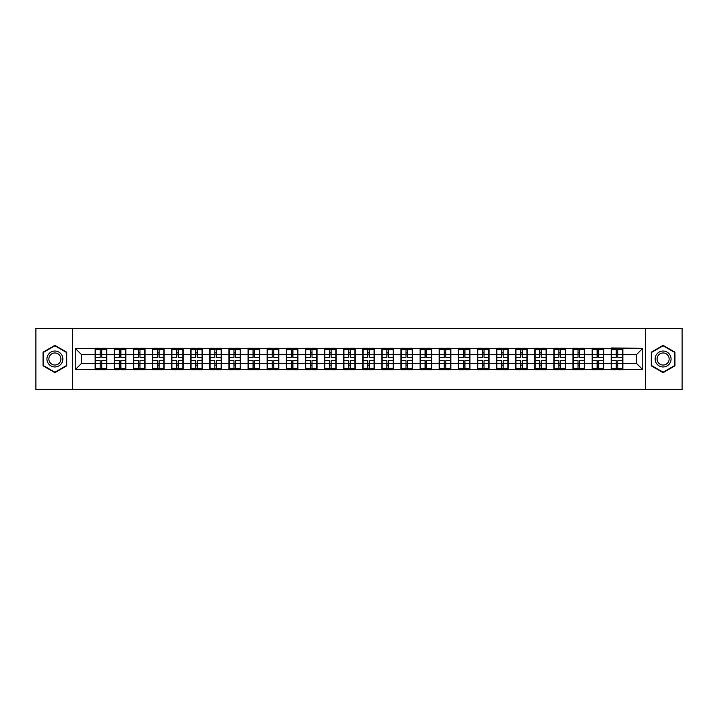 <?xml version="1.0" encoding="UTF-8"?>
<svg xmlns="http://www.w3.org/2000/svg" width="718" height="718" viewBox="0 0 718 718"><rect width="100%" height="100%" fill="white"/><g stroke="black" fill="none" stroke-linecap="round" stroke-linejoin="round"><path stroke-width="1.08" d="M645.59 389.632L682.1 389.632L682.1 328.368L645.59 328.368L645.59 389.632L72.41 389.632L72.41 328.368L35.9 328.368L35.9 389.632L72.41 389.632M645.59 328.368L72.41 328.368M636.642 363.532L636.642 354.468L622.856 354.468L622.856 363.532L636.642 363.532L642.772 369.662L642.772 348.338L611.215 347.97L611.215 354.468L603.748 354.468L603.748 363.532L611.215 363.532L611.215 354.468M642.772 369.662L75.228 369.662L75.228 348.338L95.144 348.338L95.144 354.468L81.358 354.468L81.358 363.532L95.144 363.532L95.144 354.468M611.215 348.338L95.144 348.338M611.215 363.532L611.215 369.662M603.748 363.532L603.748 369.662M603.748 348.338L603.748 354.468M584.631 363.532L592.108 363.532L592.108 354.468L584.631 354.468L584.631 369.662M592.108 363.532L592.108 369.662M592.108 348.338L592.108 354.468M584.631 348.338L584.631 354.468M565.515 363.532L572.991 363.532L572.991 354.468L565.515 354.468L565.515 369.662M572.991 363.532L572.991 369.662M572.991 348.338L572.991 354.468M565.515 348.338L565.515 354.468M546.407 363.532L553.874 363.532L553.874 354.468L546.407 354.468L546.407 369.662M553.874 363.532L553.874 369.662M553.874 348.338L553.874 354.468M546.407 348.338L546.407 354.468M527.29 363.532L534.766 363.532L534.766 354.468L527.29 354.468L527.29 369.662M534.766 363.532L534.766 369.662M534.766 348.338L534.766 354.468M527.29 348.338L527.29 354.468M508.173 363.532L515.65 363.532L515.65 354.468L508.173 354.468L508.173 369.662M515.65 363.532L515.65 369.662M515.65 348.338L515.65 354.468M508.173 348.338L508.173 354.468M489.057 363.532L496.533 363.532L496.533 354.468L489.057 354.468L489.057 369.662M496.533 363.532L496.533 369.662M496.533 348.338L496.533 354.468M489.057 348.338L489.057 354.468M469.949 363.532L477.425 363.532L477.425 354.468L469.949 354.468L469.949 369.662M477.425 363.532L477.425 369.662M477.425 348.338L477.425 354.468M469.949 348.338L469.949 354.468M450.832 363.532L458.308 363.532L458.308 354.468L450.832 354.468L450.832 369.662M458.308 363.532L458.308 369.662M458.308 348.338L458.308 354.468M450.832 348.338L450.832 354.468M431.715 363.532L439.192 363.532L439.192 354.468L431.715 354.468L431.715 369.662M439.192 363.532L439.192 369.662M439.192 348.338L439.192 354.468M431.715 348.338L431.715 354.468M412.608 363.532L420.075 363.532L420.075 354.468L412.608 354.468L412.608 369.662M420.075 363.532L420.075 369.662M420.075 348.338L420.075 354.468M412.608 348.338L412.608 354.468M393.491 363.532L400.967 363.532L400.967 354.468L393.491 354.468L393.491 369.662M400.967 363.532L400.967 369.662M400.967 348.338L400.967 354.468M393.491 348.338L393.491 354.468M374.374 363.532L381.85 363.532L381.85 354.468L374.374 354.468L374.374 369.662M381.85 363.532L381.85 369.662M381.85 348.338L381.85 354.468M374.374 348.338L374.374 354.468M355.266 363.532L362.734 363.532L362.734 354.468L355.266 354.468L355.266 369.662M362.734 363.532L362.734 369.662M362.734 348.338L362.734 354.468M355.266 348.338L355.266 354.468M336.15 363.532L343.626 363.532L343.626 354.468L336.15 354.468L336.15 369.662M343.626 363.532L343.626 369.662M343.626 348.338L343.626 354.468M336.15 348.338L336.15 354.468M317.033 363.532L324.509 363.532L324.509 354.468L317.033 354.468L317.033 369.662M324.509 363.532L324.509 369.662M324.509 348.338L324.509 354.468M317.033 348.338L317.033 354.468M297.925 363.532L305.392 363.532L305.392 354.468L297.925 354.468L297.925 369.662M305.392 363.532L305.392 369.662M305.392 348.338L305.392 354.468M297.925 348.338L297.925 354.468M278.808 363.532L286.285 363.532L286.285 354.468L278.808 354.468L278.808 369.662M286.285 363.532L286.285 369.662M286.285 348.338L286.285 354.468M278.808 348.338L278.808 354.468M259.692 363.532L267.168 363.532L267.168 354.468L259.692 354.468L259.692 369.662M267.168 363.532L267.168 369.662M267.168 348.338L267.168 354.468M259.692 348.338L259.692 354.468M240.575 363.532L248.051 363.532L248.051 354.468L240.575 354.468L240.575 369.662M248.051 363.532L248.051 369.662M248.051 348.338L248.051 354.468M240.575 348.338L240.575 354.468M221.467 363.532L228.943 363.532L228.943 354.468L221.467 354.468L221.467 369.662M228.943 363.532L228.943 369.662M228.943 348.338L228.943 354.468M221.467 348.338L221.467 354.468M202.35 363.532L209.827 363.532L209.827 354.468L202.35 354.468L202.35 369.662M209.827 363.532L209.827 369.662M209.827 348.338L209.827 354.468M202.35 348.338L202.35 354.468M183.234 363.532L190.71 363.532L190.71 354.468L183.234 354.468L183.234 369.662M190.71 363.532L190.71 369.662M190.71 348.338L190.71 354.468M183.234 348.338L183.234 354.468M164.126 363.532L171.593 363.532L171.593 354.468L164.126 354.468L164.126 369.662M171.593 363.532L171.593 369.662M171.593 348.338L171.593 354.468M164.126 348.338L164.126 354.468M145.009 363.532L152.485 363.532L152.485 354.468L145.009 354.468L145.009 369.662M152.485 363.532L152.485 369.662M152.485 348.338L152.485 354.468M145.009 348.338L145.009 354.468M125.892 363.532L133.368 363.532L133.368 354.468L125.892 354.468L125.892 369.662M133.368 363.532L133.368 369.662M133.368 348.338L133.368 354.468M125.892 348.338L125.892 354.468M106.785 363.532L114.252 363.532L114.252 354.468L106.785 354.468L106.785 369.662M114.252 363.532L114.252 369.662M114.252 348.338L114.252 354.468M106.785 348.338L106.785 354.468M95.144 363.532L95.144 369.662M81.358 363.532L75.228 369.662M75.228 348.338L81.358 354.468M622.856 363.532L622.856 369.662M622.856 348.338L622.856 354.468M642.772 348.338L636.642 354.468M54.891 345.349L43.071 352.17L43.071 365.83L54.891 372.651L66.711 365.83L66.711 352.17L54.891 345.349M651.289 365.83L663.109 372.651L674.929 365.83L674.929 352.17L663.109 345.349L651.289 352.17L651.289 365.83M95.449 354.656L100.161 354.656L100.161 348.275L95.449 348.275L95.449 360.651L100.161 360.651L100.161 363.344L101.759 363.335L101.759 360.651L106.47 360.651L106.47 348.275L101.759 348.275L101.759 349.621L106.47 349.621M100.161 352.879L101.759 352.879M101.759 349.81L100.161 349.81M95.449 357.349L100.161 357.349L100.161 354.656L101.759 354.665L101.759 357.349L106.47 357.349M95.449 349.621L100.161 349.621M100.161 368.19L101.759 368.19M100.161 365.121L101.759 365.121M95.449 369.725L100.161 369.725L100.161 368.379L95.449 368.379L95.449 369.725M95.449 360.651L95.449 363.344L100.161 363.344L100.161 368.379M95.449 363.344L95.449 368.379M106.47 360.651L106.47 369.725L101.759 369.725L101.759 368.379L106.47 368.379M106.47 363.344L101.759 363.344L101.759 368.379M106.47 354.656L101.759 354.656L101.759 349.621M114.566 354.656L119.278 354.656L119.278 348.275L114.566 348.275L114.566 360.651L119.278 360.651L119.278 363.344L120.875 363.335L120.875 360.651L125.587 360.651L125.587 348.275L120.875 348.275L120.875 349.621L125.587 349.621M119.278 352.879L120.875 352.879M120.875 349.81L119.278 349.81M114.566 357.349L119.278 357.349L119.278 354.656L120.875 354.665L120.875 357.349L125.587 357.349M114.566 349.621L119.278 349.621M119.278 368.19L120.875 368.19M119.278 365.121L120.875 365.121M114.566 369.725L119.278 369.725L119.278 368.379L114.566 368.379L114.566 369.725M114.566 360.651L114.566 363.344L119.278 363.344L119.278 368.379M114.566 363.344L114.566 368.379M125.587 360.651L125.587 369.725L120.875 369.725L120.875 368.379L125.587 368.379M125.587 363.344L120.875 363.344L120.875 368.379M125.587 354.656L120.875 354.656L120.875 349.621M133.674 354.656L138.394 354.656L138.394 348.275L133.674 348.275L133.674 360.651L138.394 360.651L138.394 363.344L139.983 363.335L139.983 360.651L144.704 360.651L144.704 348.275L139.983 348.275L139.983 349.621L144.704 349.621M138.394 352.879L139.983 352.879M139.983 349.81L138.394 349.81M133.674 357.349L138.394 357.349L138.394 354.656L139.983 354.665L139.983 357.349L144.704 357.349M133.674 349.621L138.394 349.621M138.394 368.19L139.983 368.19M138.394 365.121L139.983 365.121M133.674 369.725L138.394 369.725L138.394 368.379L133.674 368.379L133.674 369.725M133.674 360.651L133.674 363.344L138.394 363.344L138.394 368.379M133.674 363.344L133.674 368.379M144.704 360.651L144.704 369.725L139.983 369.725L139.983 368.379L144.704 368.379M144.704 363.344L139.983 363.344L139.983 368.379M144.704 354.656L139.983 354.656L139.983 349.621M152.79 354.656L157.502 354.656L157.502 348.275L152.79 348.275L152.79 360.651L157.502 360.651L157.502 363.344L159.1 363.335L159.1 360.651L163.821 360.651L163.821 348.275L159.1 348.275L159.1 349.621L163.821 349.621M157.502 352.879L159.1 352.879M159.1 349.81L157.502 349.81M152.79 357.349L157.502 357.349L157.502 354.656L159.1 354.665L159.1 357.349L163.821 357.349M152.79 349.621L157.502 349.621M157.502 368.19L159.1 368.19M157.502 365.121L159.1 365.121M152.79 369.725L157.502 369.725L157.502 368.379L152.79 368.379L152.79 369.725M152.79 360.651L152.79 363.344L157.502 363.344L157.502 368.379M152.79 363.344L152.79 368.379M163.821 360.651L163.821 369.725L159.1 369.725L159.1 368.379L163.821 368.379M163.821 363.344L159.1 363.344L159.1 368.379M163.821 354.656L159.1 354.656L159.1 349.621M171.907 354.656L176.619 354.656L176.619 348.275L171.907 348.275L171.907 360.651L176.619 360.651L176.619 363.344L178.217 363.335L178.217 360.651L182.928 360.651L182.928 348.275L178.217 348.275L178.217 349.621L182.928 349.621M176.619 352.879L178.217 352.879M178.217 349.81L176.619 349.81M171.907 357.349L176.619 357.349L176.619 354.656L178.217 354.665L178.217 357.349L182.928 357.349M171.907 349.621L176.619 349.621M176.619 368.19L178.217 368.19M176.619 365.121L178.217 365.121M171.907 369.725L176.619 369.725L176.619 368.379L171.907 368.379L171.907 369.725M171.907 360.651L171.907 363.344L176.619 363.344L176.619 368.379M171.907 363.344L171.907 368.379M182.928 360.651L182.928 369.725L178.217 369.725L178.217 368.379L182.928 368.379M182.928 363.344L178.217 363.344L178.217 368.379M182.928 354.656L178.217 354.656L178.217 349.621M191.015 354.656L195.736 354.656L195.736 348.275L191.015 348.275L191.015 360.651L195.736 360.651L195.736 363.344L197.324 363.335L197.324 360.651L202.045 360.651L202.045 348.275L197.324 348.275L197.324 349.621L202.045 349.621M195.736 352.879L197.324 352.879M197.324 349.81L195.736 349.81M191.015 357.349L195.736 357.349L195.736 354.656L197.324 354.665L197.324 357.349L202.045 357.349M191.015 349.621L195.736 349.621M195.736 368.19L197.324 368.19M195.736 365.121L197.324 365.121M191.015 369.725L195.736 369.725L195.736 368.379L191.015 368.379L191.015 369.725M191.015 360.651L191.015 363.344L195.736 363.344L195.736 368.379M191.015 363.344L191.015 368.379M202.045 360.651L202.045 369.725L197.324 369.725L197.324 368.379L202.045 368.379M202.045 363.344L197.324 363.344L197.324 368.379M202.045 354.656L197.324 354.656L197.324 349.621M61.793 355.015A7.961 7.961 0 0 0 50.906 352.107A7.961 7.961 0 0 0 47.998 362.985A7.961 7.961 0 0 0 58.876 365.893A7.961 7.961 0 0 0 61.793 355.015M60.115 355.984A6.031 6.031 0 0 0 51.875 353.777A6.031 6.031 0 0 0 49.668 362.016A6.031 6.031 0 0 0 57.907 364.223A6.031 6.031 0 0 0 60.115 355.984M54.891 372.229L43.439 365.615L43.439 352.385L54.891 345.771L66.343 352.385L66.343 365.615L54.891 372.229M670.002 355.015A7.961 7.961 0 0 0 659.124 352.107A7.961 7.961 0 0 0 656.207 362.985A7.961 7.961 0 0 0 667.094 365.893A7.961 7.961 0 0 0 670.002 355.015M668.332 355.984A6.031 6.031 0 0 0 660.093 353.777A6.031 6.031 0 0 0 657.885 362.016A6.031 6.031 0 0 0 666.125 364.223A6.031 6.031 0 0 0 668.332 355.984M663.109 372.229L651.657 365.615L651.657 352.385L663.109 345.771L674.561 352.385L674.561 365.615L663.109 372.229M210.132 354.656L214.853 354.656L214.853 348.275L210.132 348.275L210.132 360.651L214.853 360.651L214.853 363.344L216.441 363.335L216.441 360.651L221.162 360.651L221.162 348.275L216.441 348.275L216.441 349.621L221.162 349.621M214.853 352.879L216.441 352.879M216.441 349.81L214.853 349.81M210.132 357.349L214.853 357.349L214.853 354.656L216.441 354.665L216.441 357.349L221.162 357.349M210.132 349.621L214.853 349.621M214.853 368.19L216.441 368.19M214.853 365.121L216.441 365.121M210.132 369.725L214.853 369.725L214.853 368.379L210.132 368.379L210.132 369.725M210.132 360.651L210.132 363.344L214.853 363.344L214.853 368.379M210.132 363.344L210.132 368.379M221.162 360.651L221.162 369.725L216.441 369.725L216.441 368.379L221.162 368.379M221.162 363.344L216.441 363.344L216.441 368.379M221.162 354.656L216.441 354.656L216.441 349.621M229.248 354.656L233.96 354.656L233.96 348.275L229.248 348.275L229.248 360.651L233.96 360.651L233.96 363.344L235.558 363.335L235.558 360.651L240.27 360.651L240.27 348.275L235.558 348.275L235.558 349.621L240.27 349.621M233.96 352.879L235.558 352.879M235.558 349.81L233.96 349.81M229.248 357.349L233.96 357.349L233.96 354.656L235.558 354.665L235.558 357.349L240.27 357.349M229.248 349.621L233.96 349.621M233.96 368.19L235.558 368.19M233.96 365.121L235.558 365.121M229.248 369.725L233.96 369.725L233.96 368.379L229.248 368.379L229.248 369.725M229.248 360.651L229.248 363.344L233.96 363.344L233.96 368.379M229.248 363.344L229.248 368.379M240.27 360.651L240.27 369.725L235.558 369.725L235.558 368.379L240.27 368.379M240.27 363.344L235.558 363.344L235.558 368.379M240.27 354.656L235.558 354.656L235.558 349.621M248.356 354.656L253.077 354.656L253.077 348.275L248.356 348.275L248.356 360.651L253.077 360.651L253.077 363.344L254.666 363.335L254.666 360.651L259.386 360.651L259.386 348.275L254.666 348.275L254.666 349.621L259.386 349.621M253.077 352.879L254.666 352.879M254.666 349.81L253.077 349.81M248.356 357.349L253.077 357.349L253.077 354.656L254.666 354.665L254.666 357.349L259.386 357.349M248.356 349.621L253.077 349.621M253.077 368.19L254.666 368.19M253.077 365.121L254.666 365.121M248.356 369.725L253.077 369.725L253.077 368.379L248.356 368.379L248.356 369.725M248.356 360.651L248.356 363.344L253.077 363.344L253.077 368.379M248.356 363.344L248.356 368.379M259.386 360.651L259.386 369.725L254.666 369.725L254.666 368.379L259.386 368.379M259.386 363.344L254.666 363.344L254.666 368.379M259.386 354.656L254.666 354.656L254.666 349.621M267.473 354.656L272.194 354.656L272.194 348.275L267.473 348.275L267.473 360.651L272.194 360.651L272.194 363.344L273.782 363.335L273.782 360.651L278.503 360.651L278.503 348.275L273.782 348.275L273.782 349.621L278.503 349.621M272.194 352.879L273.782 352.879M273.782 349.81L272.194 349.81M267.473 357.349L272.194 357.349L272.194 354.656L273.782 354.665L273.782 357.349L278.503 357.349M267.473 349.621L272.194 349.621M272.194 368.19L273.782 368.19M272.194 365.121L273.782 365.121M267.473 369.725L272.194 369.725L272.194 368.379L267.473 368.379L267.473 369.725M267.473 360.651L267.473 363.344L272.194 363.344L272.194 368.379M267.473 363.344L267.473 368.379M278.503 360.651L278.503 369.725L273.782 369.725L273.782 368.379L278.503 368.379M278.503 363.344L273.782 363.344L273.782 368.379M278.503 354.656L273.782 354.656L273.782 349.621M286.59 354.656L291.302 354.656L291.302 348.275L286.59 348.275L286.59 360.651L291.302 360.651L291.302 363.344L292.899 363.335L292.899 360.651L297.611 360.651L297.611 348.275L292.899 348.275L292.899 349.621L297.611 349.621M291.302 352.879L292.899 352.879M292.899 349.81L291.302 349.81M286.59 357.349L291.302 357.349L291.302 354.656L292.899 354.665L292.899 357.349L297.611 357.349M286.59 349.621L291.302 349.621M291.302 368.19L292.899 368.19M291.302 365.121L292.899 365.121M286.59 369.725L291.302 369.725L291.302 368.379L286.59 368.379L286.59 369.725M286.59 360.651L286.59 363.344L291.302 363.344L291.302 368.379M286.59 363.344L286.59 368.379M297.611 360.651L297.611 369.725L292.899 369.725L292.899 368.379L297.611 368.379M297.611 363.344L292.899 363.344L292.899 368.379M297.611 354.656L292.899 354.656L292.899 349.621M305.697 354.656L310.418 354.656L310.418 348.275L305.697 348.275L305.697 360.651L310.418 360.651L310.418 363.344L312.016 363.335L312.016 360.651L316.728 360.651L316.728 348.275L312.016 348.275L312.016 349.621L316.728 349.621M310.418 352.879L312.016 352.879M312.016 349.81L310.418 349.81M305.697 357.349L310.418 357.349L310.418 354.656L312.016 354.665L312.016 357.349L316.728 357.349M305.697 349.621L310.418 349.621M310.418 368.19L312.016 368.19M310.418 365.121L312.016 365.121M305.697 369.725L310.418 369.725L310.418 368.379L305.697 368.379L305.697 369.725M305.697 360.651L305.697 363.344L310.418 363.344L310.418 368.379M305.697 363.344L305.697 368.379M316.728 360.651L316.728 369.725L312.016 369.725L312.016 368.379L316.728 368.379M316.728 363.344L312.016 363.344L312.016 368.379M316.728 354.656L312.016 354.656L312.016 349.621M324.814 354.656L329.535 354.656L329.535 348.275L324.814 348.275L324.814 360.651L329.535 360.651L329.535 363.344L331.124 363.335L331.124 360.651L335.844 360.651L335.844 348.275L331.124 348.275L331.124 349.621L335.844 349.621M329.535 352.879L331.124 352.879M331.124 349.81L329.535 349.81M324.814 357.349L329.535 357.349L329.535 354.656L331.124 354.665L331.124 357.349L335.844 357.349M324.814 349.621L329.535 349.621M329.535 368.19L331.124 368.19M329.535 365.121L331.124 365.121M324.814 369.725L329.535 369.725L329.535 368.379L324.814 368.379L324.814 369.725M324.814 360.651L324.814 363.344L329.535 363.344L329.535 368.379M324.814 363.344L324.814 368.379M335.844 360.651L335.844 369.725L331.124 369.725L331.124 368.379L335.844 368.379M335.844 363.344L331.124 363.344L331.124 368.379M335.844 354.656L331.124 354.656L331.124 349.621M343.931 354.656L348.643 354.656L348.643 348.275L343.931 348.275L343.931 360.651L348.643 360.651L348.643 363.344L350.24 363.335L350.24 360.651L354.952 360.651L354.952 348.275L350.24 348.275L350.24 349.621L354.952 349.621M348.643 352.879L350.24 352.879M350.24 349.81L348.643 349.81M343.931 357.349L348.643 357.349L348.643 354.656L350.24 354.665L350.24 357.349L354.952 357.349M343.931 349.621L348.643 349.621M348.643 368.19L350.24 368.19M348.643 365.121L350.24 365.121M343.931 369.725L348.643 369.725L348.643 368.379L343.931 368.379L343.931 369.725M343.931 360.651L343.931 363.344L348.643 363.344L348.643 368.379M343.931 363.344L343.931 368.379M354.952 360.651L354.952 369.725L350.24 369.725L350.24 368.379L354.952 368.379M354.952 363.344L350.24 363.344L350.24 368.379M354.952 354.656L350.24 354.656L350.24 349.621M363.048 354.656L367.76 354.656L367.76 348.275L363.048 348.275L363.048 360.651L367.76 360.651L367.76 363.344L369.357 363.335L369.357 360.651L374.069 360.651L374.069 348.275L369.357 348.275L369.357 349.621L374.069 349.621M367.76 352.879L369.357 352.879M369.357 349.81L367.76 349.81M363.048 357.349L367.76 357.349L367.76 354.656L369.357 354.665L369.357 357.349L374.069 357.349M363.048 349.621L367.76 349.621M367.76 368.19L369.357 368.19M367.76 365.121L369.357 365.121M363.048 369.725L367.76 369.725L367.76 368.379L363.048 368.379L363.048 369.725M363.048 360.651L363.048 363.344L367.76 363.344L367.76 368.379M363.048 363.344L363.048 368.379M374.069 360.651L374.069 369.725L369.357 369.725L369.357 368.379L374.069 368.379M374.069 363.344L369.357 363.344L369.357 368.379M374.069 354.656L369.357 354.656L369.357 349.621M382.156 354.656L386.876 354.656L386.876 348.275L382.156 348.275L382.156 360.651L386.876 360.651L386.876 363.344L388.465 363.335L388.465 360.651L393.186 360.651L393.186 348.275L388.465 348.275L388.465 349.621L393.186 349.621M386.876 352.879L388.465 352.879M388.465 349.81L386.876 349.81M382.156 357.349L386.876 357.349L386.876 354.656L388.465 354.665L388.465 357.349L393.186 357.349M382.156 349.621L386.876 349.621M386.876 368.19L388.465 368.19M386.876 365.121L388.465 365.121M382.156 369.725L386.876 369.725L386.876 368.379L382.156 368.379L382.156 369.725M382.156 360.651L382.156 363.344L386.876 363.344L386.876 368.379M382.156 363.344L382.156 368.379M393.186 360.651L393.186 369.725L388.465 369.725L388.465 368.379L393.186 368.379M393.186 363.344L388.465 363.344L388.465 368.379M393.186 354.656L388.465 354.656L388.465 349.621M401.272 354.656L405.984 354.656L405.984 348.275L401.272 348.275L401.272 360.651L405.984 360.651L405.984 363.344L407.582 363.335L407.582 360.651L412.303 360.651L412.303 348.275L407.582 348.275L407.582 349.621L412.303 349.621M405.984 352.879L407.582 352.879M407.582 349.81L405.984 349.81M401.272 357.349L405.984 357.349L405.984 354.656L407.582 354.665L407.582 357.349L412.303 357.349M401.272 349.621L405.984 349.621M405.984 368.19L407.582 368.19M405.984 365.121L407.582 365.121M401.272 369.725L405.984 369.725L405.984 368.379L401.272 368.379L401.272 369.725M401.272 360.651L401.272 363.344L405.984 363.344L405.984 368.379M401.272 363.344L401.272 368.379M412.303 360.651L412.303 369.725L407.582 369.725L407.582 368.379L412.303 368.379M412.303 363.344L407.582 363.344L407.582 368.379M412.303 354.656L407.582 354.656L407.582 349.621M420.389 354.656L425.101 354.656L425.101 348.275L420.389 348.275L420.389 360.651L425.101 360.651L425.101 363.344L426.698 363.335L426.698 360.651L431.41 360.651L431.41 348.275L426.698 348.275L426.698 349.621L431.41 349.621M425.101 352.879L426.698 352.879M426.698 349.81L425.101 349.81M420.389 357.349L425.101 357.349L425.101 354.656L426.698 354.665L426.698 357.349L431.41 357.349M420.389 349.621L425.101 349.621M425.101 368.19L426.698 368.19M425.101 365.121L426.698 365.121M420.389 369.725L425.101 369.725L425.101 368.379L420.389 368.379L420.389 369.725M420.389 360.651L420.389 363.344L425.101 363.344L425.101 368.379M420.389 363.344L420.389 368.379M431.41 360.651L431.41 369.725L426.698 369.725L426.698 368.379L431.41 368.379M431.41 363.344L426.698 363.344L426.698 368.379M431.41 354.656L426.698 354.656L426.698 349.621M439.497 354.656L444.218 354.656L444.218 348.275L439.497 348.275L439.497 360.651L444.218 360.651L444.218 363.344L445.806 363.335L445.806 360.651L450.527 360.651L450.527 348.275L445.806 348.275L445.806 349.621L450.527 349.621M444.218 352.879L445.806 352.879M445.806 349.81L444.218 349.81M439.497 357.349L444.218 357.349L444.218 354.656L445.806 354.665L445.806 357.349L450.527 357.349M439.497 349.621L444.218 349.621M444.218 368.19L445.806 368.19M444.218 365.121L445.806 365.121M439.497 369.725L444.218 369.725L444.218 368.379L439.497 368.379L439.497 369.725M439.497 360.651L439.497 363.344L444.218 363.344L444.218 368.379M439.497 363.344L439.497 368.379M450.527 360.651L450.527 369.725L445.806 369.725L445.806 368.379L450.527 368.379M450.527 363.344L445.806 363.344L445.806 368.379M450.527 354.656L445.806 354.656L445.806 349.621M458.614 354.656L463.334 354.656L463.334 348.275L458.614 348.275L458.614 360.651L463.334 360.651L463.334 363.344L464.923 363.335L464.923 360.651L469.644 360.651L469.644 348.275L464.923 348.275L464.923 349.621L469.644 349.621M463.334 352.879L464.923 352.879M464.923 349.81L463.334 349.81M458.614 357.349L463.334 357.349L463.334 354.656L464.923 354.665L464.923 357.349L469.644 357.349M458.614 349.621L463.334 349.621M463.334 368.19L464.923 368.19M463.334 365.121L464.923 365.121M458.614 369.725L463.334 369.725L463.334 368.379L458.614 368.379L458.614 369.725M458.614 360.651L458.614 363.344L463.334 363.344L463.334 368.379M458.614 363.344L458.614 368.379M469.644 360.651L469.644 369.725L464.923 369.725L464.923 368.379L469.644 368.379M469.644 363.344L464.923 363.344L464.923 368.379M469.644 354.656L464.923 354.656L464.923 349.621M477.73 354.656L482.442 354.656L482.442 348.275L477.73 348.275L477.73 360.651L482.442 360.651L482.442 363.344L484.04 363.335L484.04 360.651L488.752 360.651L488.752 348.275L484.04 348.275L484.04 349.621L488.752 349.621M482.442 352.879L484.04 352.879M484.04 349.81L482.442 349.81M477.73 357.349L482.442 357.349L482.442 354.656L484.04 354.665L484.04 357.349L488.752 357.349M477.73 349.621L482.442 349.621M482.442 368.19L484.04 368.19M482.442 365.121L484.04 365.121M477.73 369.725L482.442 369.725L482.442 368.379L477.73 368.379L477.73 369.725M477.73 360.651L477.73 363.344L482.442 363.344L482.442 368.379M477.73 363.344L477.73 368.379M488.752 360.651L488.752 369.725L484.04 369.725L484.04 368.379L488.752 368.379M488.752 363.344L484.04 363.344L484.04 368.379M488.752 354.656L484.04 354.656L484.04 349.621M496.838 354.656L501.559 354.656L501.559 348.275L496.838 348.275L496.838 360.651L501.559 360.651L501.559 363.344L503.147 363.335L503.147 360.651L507.868 360.651L507.868 348.275L503.147 348.275L503.147 349.621L507.868 349.621M501.559 352.879L503.147 352.879M503.147 349.81L501.559 349.81M496.838 357.349L501.559 357.349L501.559 354.656L503.147 354.665L503.147 357.349L507.868 357.349M496.838 349.621L501.559 349.621M501.559 368.19L503.147 368.19M501.559 365.121L503.147 365.121M496.838 369.725L501.559 369.725L501.559 368.379L496.838 368.379L496.838 369.725M496.838 360.651L496.838 363.344L501.559 363.344L501.559 368.379M496.838 363.344L496.838 368.379M507.868 360.651L507.868 369.725L503.147 369.725L503.147 368.379L507.868 368.379M507.868 363.344L503.147 363.344L503.147 368.379M507.868 354.656L503.147 354.656L503.147 349.621M515.955 354.656L520.676 354.656L520.676 348.275L515.955 348.275L515.955 360.651L520.676 360.651L520.676 363.344L522.264 363.335L522.264 360.651L526.985 360.651L526.985 348.275L522.264 348.275L522.264 349.621L526.985 349.621M520.676 352.879L522.264 352.879M522.264 349.81L520.676 349.81M515.955 357.349L520.676 357.349L520.676 354.656L522.264 354.665L522.264 357.349L526.985 357.349M515.955 349.621L520.676 349.621M520.676 368.19L522.264 368.19M520.676 365.121L522.264 365.121M515.955 369.725L520.676 369.725L520.676 368.379L515.955 368.379L515.955 369.725M515.955 360.651L515.955 363.344L520.676 363.344L520.676 368.379M515.955 363.344L515.955 368.379M526.985 360.651L526.985 369.725L522.264 369.725L522.264 368.379L526.985 368.379M526.985 363.344L522.264 363.344L522.264 368.379M526.985 354.656L522.264 354.656L522.264 349.621M535.072 354.656L539.783 354.656L539.783 348.275L535.072 348.275L535.072 360.651L539.783 360.651L539.783 363.344L541.381 363.335L541.381 360.651L546.093 360.651L546.093 348.275L541.381 348.275L541.381 349.621L546.093 349.621M539.783 352.879L541.381 352.879M541.381 349.81L539.783 349.81M535.072 357.349L539.783 357.349L539.783 354.656L541.381 354.665L541.381 357.349L546.093 357.349M535.072 349.621L539.783 349.621M539.783 368.19L541.381 368.19M539.783 365.121L541.381 365.121M535.072 369.725L539.783 369.725L539.783 368.379L535.072 368.379L535.072 369.725M535.072 360.651L535.072 363.344L539.783 363.344L539.783 368.379M535.072 363.344L535.072 368.379M546.093 360.651L546.093 369.725L541.381 369.725L541.381 368.379L546.093 368.379M546.093 363.344L541.381 363.344L541.381 368.379M546.093 354.656L541.381 354.656L541.381 349.621M554.179 354.656L558.9 354.656L558.9 348.275L554.179 348.275L554.179 360.651L558.9 360.651L558.9 363.344L560.498 363.335L560.498 360.651L565.21 360.651L565.21 348.275L560.498 348.275L560.498 349.621L565.21 349.621M558.9 352.879L560.498 352.879M560.498 349.81L558.9 349.81M554.179 357.349L558.9 357.349L558.9 354.656L560.498 354.665L560.498 357.349L565.21 357.349M554.179 349.621L558.9 349.621M558.9 368.19L560.498 368.19M558.9 365.121L560.498 365.121M554.179 369.725L558.9 369.725L558.9 368.379L554.179 368.379L554.179 369.725M554.179 360.651L554.179 363.344L558.9 363.344L558.9 368.379M554.179 363.344L554.179 368.379M565.21 360.651L565.21 369.725L560.498 369.725L560.498 368.379L565.21 368.379M565.21 363.344L560.498 363.344L560.498 368.379M565.21 354.656L560.498 354.656L560.498 349.621M573.296 354.656L578.017 354.656L578.017 348.275L573.296 348.275L573.296 360.651L578.017 360.651L578.017 363.344L579.605 363.335L579.605 360.651L584.326 360.651L584.326 348.275L579.605 348.275L579.605 349.621L584.326 349.621M578.017 352.879L579.605 352.879M579.605 349.81L578.017 349.81M573.296 357.349L578.017 357.349L578.017 354.656L579.605 354.665L579.605 357.349L584.326 357.349M573.296 349.621L578.017 349.621M578.017 368.19L579.605 368.19M578.017 365.121L579.605 365.121M573.296 369.725L578.017 369.725L578.017 368.379L573.296 368.379L573.296 369.725M573.296 360.651L573.296 363.344L578.017 363.344L578.017 368.379M573.296 363.344L573.296 368.379M584.326 360.651L584.326 369.725L579.605 369.725L579.605 368.379L584.326 368.379M584.326 363.344L579.605 363.344L579.605 368.379M584.326 354.656L579.605 354.656L579.605 349.621M592.413 354.656L597.125 354.656L597.125 348.275L592.413 348.275L592.413 360.651L597.125 360.651L597.125 363.344L598.722 363.335L598.722 360.651L603.434 360.651L603.434 348.275L598.722 348.275L598.722 349.621L603.434 349.621M597.125 352.879L598.722 352.879M598.722 349.81L597.125 349.81M592.413 357.349L597.125 357.349L597.125 354.656L598.722 354.665L598.722 357.349L603.434 357.349M592.413 349.621L597.125 349.621M597.125 368.19L598.722 368.19M597.125 365.121L598.722 365.121M592.413 369.725L597.125 369.725L597.125 368.379L592.413 368.379L592.413 369.725M592.413 360.651L592.413 363.344L597.125 363.344L597.125 368.379M592.413 363.344L592.413 368.379M603.434 360.651L603.434 369.725L598.722 369.725L598.722 368.379L603.434 368.379M603.434 363.344L598.722 363.344L598.722 368.379M603.434 354.656L598.722 354.656L598.722 349.621M611.53 354.656L616.241 354.656L616.241 348.275L611.53 348.275L611.53 360.651L616.241 360.651L616.241 363.344L617.839 363.335L617.839 360.651L622.551 360.651L622.551 348.275L617.839 348.275L617.839 349.621L622.551 349.621M616.241 352.879L617.839 352.879M617.839 349.81L616.241 349.81M611.53 357.349L616.241 357.349L616.241 354.656L617.839 354.665L617.839 357.349L622.551 357.349M611.53 349.621L616.241 349.621M616.241 368.19L617.839 368.19M616.241 365.121L617.839 365.121M611.53 369.725L616.241 369.725L616.241 368.379L611.53 368.379L611.53 369.725M611.53 360.651L611.53 363.344L616.241 363.344L616.241 368.379M611.53 363.344L611.53 368.379M622.551 360.651L622.551 369.725L617.839 369.725L617.839 368.379L622.551 368.379M622.551 363.344L617.839 363.344L617.839 368.379M622.551 354.656L617.839 354.656L617.839 349.621"/></g></svg>
